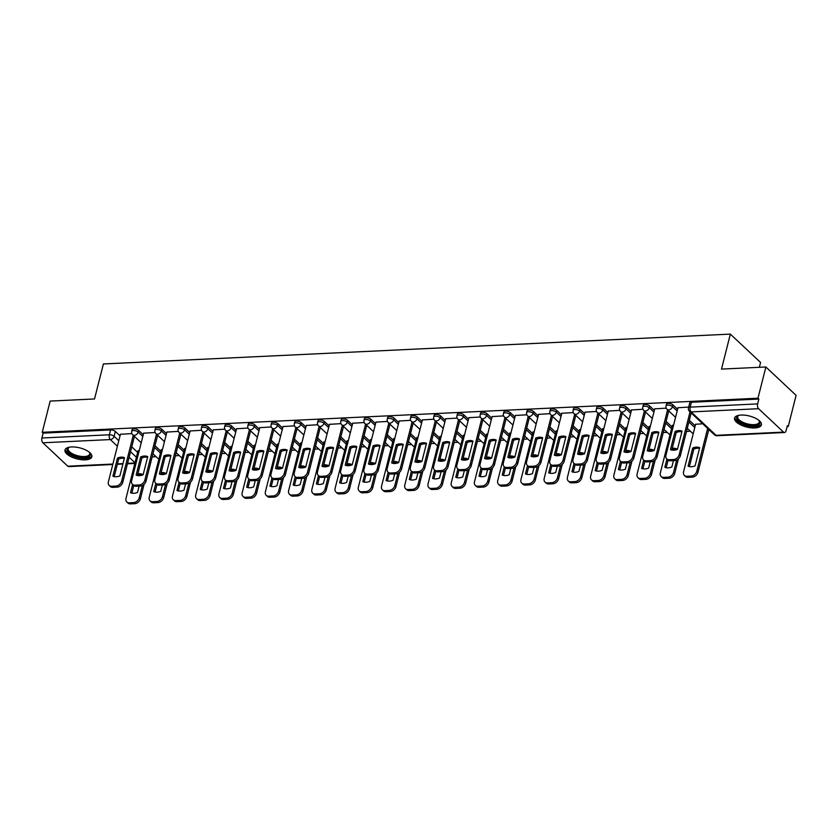 <?xml version="1.0" encoding="UTF-8"?>
<svg xmlns="http://www.w3.org/2000/svg" width="838" height="838" viewBox="0 0 838 838"><rect width="100%" height="100%" fill="white"/><g stroke="black" fill="none" stroke-linecap="round" stroke-linejoin="round"><path stroke-width="1.26" d="M143.256 434.723L138.563 430.323A3.551 1.456 -165.8 0 0 133.829 428.815A3.551 1.456 -165.8 0 0 132.142 429.601L131.713 431.319A3.551 1.456 14.2 0 1 133.389 430.543A3.551 1.456 14.2 0 1 138.134 432.052L142.816 436.451M166.49 433.623L161.797 429.224A3.551 1.456 -165.8 0 0 157.062 427.705A3.551 1.456 -165.8 0 0 155.376 428.49L154.936 430.219A3.551 1.456 14.2 0 1 156.622 429.433A3.551 1.456 14.2 0 1 161.357 430.942L166.05 435.351M189.723 432.513L185.03 428.113A3.551 1.456 -165.8 0 0 180.285 426.605A3.551 1.456 -165.8 0 0 178.609 427.38L178.169 429.108A3.551 1.456 14.2 0 1 179.856 428.323A3.551 1.456 14.2 0 1 184.59 429.842L189.283 434.241M212.946 431.402L208.264 427.003A3.551 1.456 -165.8 0 0 203.519 425.495A3.551 1.456 -165.8 0 0 201.843 426.28L201.403 427.998A3.551 1.456 14.2 0 1 203.089 427.223A3.551 1.456 14.2 0 1 207.824 428.731L212.517 433.131M236.18 430.303L231.498 425.903A3.551 1.456 -165.8 0 0 226.752 424.384A3.551 1.456 -165.8 0 0 225.076 425.17L224.636 426.898A3.551 1.456 14.2 0 1 226.312 426.113A3.551 1.456 14.2 0 1 231.058 427.621L235.75 432.031M259.413 429.192L254.721 424.793A3.551 1.456 -165.8 0 0 249.986 423.284A3.551 1.456 -165.8 0 0 248.31 424.059L247.87 425.788A3.551 1.456 14.2 0 1 249.546 425.002A3.551 1.456 14.2 0 1 254.291 426.521L258.973 430.921M282.647 428.092L277.954 423.682A3.551 1.456 -165.8 0 0 273.219 422.174A3.551 1.456 -165.8 0 0 271.533 422.96L271.103 424.688A3.551 1.456 14.2 0 1 272.779 423.902A3.551 1.456 14.2 0 1 277.525 425.411L282.207 429.81M305.88 426.982L301.188 422.582A3.551 1.456 -165.8 0 0 296.453 421.064A3.551 1.456 -165.8 0 0 294.767 421.849L294.337 423.578A3.551 1.456 14.2 0 1 296.013 422.792A3.551 1.456 14.2 0 1 300.748 424.311L305.441 428.71M329.114 425.872L324.421 421.472A3.551 1.456 -165.8 0 0 319.676 419.964A3.551 1.456 -165.8 0 0 318 420.749L317.56 422.467A3.551 1.456 14.2 0 1 319.247 421.692A3.551 1.456 14.2 0 1 323.981 423.2L328.674 427.6M352.348 424.772L347.655 420.372A3.551 1.456 -165.8 0 0 342.91 418.853A3.551 1.456 -165.8 0 0 341.234 419.639L340.794 421.367A3.551 1.456 14.2 0 1 342.48 420.582A3.551 1.456 14.2 0 1 347.215 422.09L351.908 426.5M375.571 423.661L370.888 419.262A3.551 1.456 -165.8 0 0 366.143 417.753A3.551 1.456 -165.8 0 0 364.467 418.529L364.027 420.257A3.551 1.456 14.2 0 1 365.703 419.471A3.551 1.456 14.2 0 1 370.448 420.99L375.141 425.39M398.804 422.551L394.122 418.152A3.551 1.456 -165.8 0 0 389.377 416.643A3.551 1.456 -165.8 0 0 387.701 417.429L387.261 419.147A3.551 1.456 14.2 0 1 388.937 418.372A3.551 1.456 14.2 0 1 393.682 419.88L398.375 424.279M422.038 421.451L417.345 417.052A3.551 1.456 -165.8 0 0 412.61 415.533A3.551 1.456 -165.8 0 0 410.924 416.318L410.494 418.047A3.551 1.456 14.2 0 1 412.17 417.261A3.551 1.456 14.2 0 1 416.915 418.77L421.598 423.18M445.271 420.341L440.579 415.941A3.551 1.456 -165.8 0 0 435.844 414.433A3.551 1.456 -165.8 0 0 434.157 415.208L433.728 416.936A3.551 1.456 14.2 0 1 435.404 416.151A3.551 1.456 14.2 0 1 440.149 417.67L444.831 422.069M468.505 419.241L463.812 414.831A3.551 1.456 -165.8 0 0 459.077 413.323A3.551 1.456 -165.8 0 0 457.391 414.108L456.951 415.837A3.551 1.456 14.2 0 1 458.637 415.051A3.551 1.456 14.2 0 1 463.372 416.559L468.065 420.959M491.738 418.131L487.046 413.731A3.551 1.456 -165.8 0 0 482.3 412.212A3.551 1.456 -165.8 0 0 480.624 412.998L480.184 414.726A3.551 1.456 14.2 0 1 481.871 413.941A3.551 1.456 14.2 0 1 486.606 415.459L491.298 419.859M514.961 417.02L510.279 412.621A3.551 1.456 -165.8 0 0 505.534 411.112A3.551 1.456 -165.8 0 0 503.858 411.898L503.418 413.616A3.551 1.456 14.2 0 1 505.105 412.841A3.551 1.456 14.2 0 1 509.839 414.349L514.532 418.749M538.195 415.92L533.513 411.521A3.551 1.456 -165.8 0 0 528.768 410.002A3.551 1.456 -165.8 0 0 527.092 410.788L526.652 412.516A3.551 1.456 14.2 0 1 528.328 411.73A3.551 1.456 14.2 0 1 533.073 413.239L537.766 417.638M561.429 414.81L556.746 410.411A3.551 1.456 -165.8 0 0 552.001 408.902A3.551 1.456 -165.8 0 0 550.325 409.677L549.885 411.406A3.551 1.456 14.2 0 1 551.561 410.62A3.551 1.456 14.2 0 1 556.306 412.139L560.989 416.538M584.662 413.7L579.969 409.3A3.551 1.456 -165.8 0 0 575.235 407.792A3.551 1.456 -165.8 0 0 573.548 408.577L573.119 410.295A3.551 1.456 14.2 0 1 574.795 409.52A3.551 1.456 14.2 0 1 579.54 411.029L584.222 415.428M607.896 412.6L603.203 408.2A3.551 1.456 -165.8 0 0 598.468 406.681A3.551 1.456 -165.8 0 0 596.782 407.467L596.352 409.195A3.551 1.456 14.2 0 1 598.028 408.41A3.551 1.456 14.2 0 1 602.773 409.918L607.456 414.328M631.129 411.489L626.436 407.09A3.551 1.456 -165.8 0 0 621.702 405.582A3.551 1.456 -165.8 0 0 620.015 406.357L619.575 408.085A3.551 1.456 14.2 0 1 621.262 407.299A3.551 1.456 14.2 0 1 625.996 408.818L630.689 413.218M654.363 410.39L649.67 405.98A3.551 1.456 -165.8 0 0 644.925 404.471A3.551 1.456 -165.8 0 0 643.249 405.257L642.809 406.985A3.551 1.456 14.2 0 1 644.495 406.2A3.551 1.456 14.2 0 1 649.23 407.708L653.923 412.107M677.586 409.279L672.904 404.88A3.551 1.456 -165.8 0 0 668.158 403.361A3.551 1.456 -165.8 0 0 666.482 404.146L666.042 405.875A3.551 1.456 14.2 0 1 667.729 405.089A3.551 1.456 14.2 0 1 672.464 406.608L677.156 411.008M754.849 427.956A13.848 5.688 -165.8 0 0 761.407 424.908A13.848 5.688 -165.8 0 0 755.258 418.11A13.848 5.688 -165.8 0 0 741.106 415.051A13.848 5.688 -165.8 0 0 734.549 418.11A13.848 5.688 -165.8 0 0 740.698 424.897A13.848 5.688 -165.8 0 0 754.849 427.956M85.298 459.842A13.848 5.688 -165.8 0 0 91.845 456.794A13.848 5.688 -165.8 0 0 85.706 449.996A13.848 5.688 -165.8 0 0 71.544 446.947A13.848 5.688 -165.8 0 0 64.997 449.996A13.848 5.688 -165.8 0 0 71.136 456.794A13.848 5.688 -165.8 0 0 85.298 459.842M152.16 456.878L156.067 456.689M175.393 455.778L179.301 455.589M198.627 454.667L202.524 454.479M221.861 453.557L225.757 453.379M245.094 452.457L248.991 452.269M268.317 451.347L272.224 451.158M291.551 450.236L295.458 450.058M314.784 449.137L318.691 448.948M338.018 448.026L341.925 447.838M361.251 446.926L365.148 446.738M384.485 445.816L388.382 445.627M407.718 444.706L411.615 444.528M430.942 443.606L434.849 443.417M454.175 442.495L458.082 442.307M477.409 441.385L481.316 441.207M500.642 440.285L504.539 440.097M523.876 439.175L527.772 438.986M547.109 438.075L551.006 437.886M570.332 436.965L574.24 436.776M593.566 435.854L597.473 435.676M616.799 434.754L620.707 434.566M640.033 433.644L643.94 433.456M663.267 432.534L667.163 432.356M686.5 431.434L690.397 431.245M708.571 430.376L709.692 430.323M787.091 426.636L788.202 426.584L787.311 425.756L786.086 430.627A3.551 1.927 87.3 0 1 784.494 432.523A3.551 1.927 87.3 0 1 783.53 432.115L758.589 408.703L691.13 411.919L716.071 435.32L783.53 432.115M759.354 367.295L760.579 362.477L730.348 334.111L721.497 369.097L765.88 366.992L757.971 398.218L42.246 432.303L50.154 401.077L94.526 398.961L103.388 363.964L730.348 334.111M765.88 366.992L796.1 395.358L788.202 426.584M112.763 464.514L68.768 466.609A3.551 1.927 -92.7 0 1 67.805 466.2L42.864 442.789A3.551 1.927 -92.7 0 1 41.9 438.002L43.136 433.131L110.595 429.915A3.551 1.456 14.2 0 1 115.33 431.434L120.023 435.833M131.755 446.843L137.642 452.373M43.136 433.131L42.246 432.303M758.851 399.045L691.392 402.261A3.551 1.456 -165.8 0 0 689.716 403.047L688.48 407.907A3.551 1.456 14.2 0 1 690.166 407.121L757.625 403.906L758.851 399.045L757.971 398.218M757.625 403.906A3.551 1.927 87.3 0 0 758.589 408.703M688.689 407.079L677.984 407.739M702.736 423.798L695.603 424.279M666.22 408.148L654.75 408.839M673.563 425.18L672.369 425.379M642.997 409.258L631.517 409.95M650.33 426.291L649.136 426.49M619.764 410.358L608.283 411.06M627.107 427.39L625.913 427.6M596.53 411.468L585.05 412.16M603.873 428.501L602.679 428.7M573.297 412.579L561.816 413.27M580.64 429.611L579.446 429.81M550.063 413.679L538.593 414.37M557.406 430.711L556.212 430.921M526.83 414.789L515.36 415.48M534.173 431.821L532.978 432.02M503.596 415.899L492.126 416.591M510.939 432.932L509.745 433.131M480.373 416.999L468.892 417.691M487.706 434.032L486.511 434.231M457.139 418.11L445.659 418.801M464.482 435.142L463.288 435.341M433.906 419.21L422.425 419.911M441.249 436.242L440.055 436.451M410.672 420.32L399.202 421.011M418.015 437.352L416.821 437.551M387.439 421.43L375.969 422.122M394.782 438.463L393.588 438.662M364.205 422.53L352.735 423.221M371.548 439.562L370.354 439.772M340.982 423.64L329.502 424.332M348.315 440.673L347.121 440.872M317.749 424.751L306.268 425.442M325.092 441.783L323.897 441.982M294.515 425.851L283.035 426.542M301.858 442.883L300.664 443.082M271.282 426.961L259.801 427.652M278.625 443.993L277.43 444.192M248.048 428.061L236.578 428.763M255.391 445.093L254.197 445.303M224.814 429.171L213.344 429.863M232.157 446.204L230.963 446.403M201.581 430.282L190.111 430.973M208.924 447.314L207.73 447.513M178.358 431.381L166.877 432.073M185.69 448.414L184.496 448.623M155.124 432.492L143.644 433.183M162.467 449.524L161.273 449.723M154.978 445.732L160.875 451.273M178.211 444.632L184.109 450.163M201.445 443.522L207.342 449.053M224.678 442.412L230.576 447.953M247.912 441.312L253.809 446.843M271.145 440.201L277.043 445.732M294.368 439.091L300.266 444.632M317.602 437.991L323.499 443.522M340.836 436.881L346.733 442.422M364.069 435.781L369.967 441.312M387.303 434.671L393.2 440.201M410.536 433.56L416.434 439.102M433.77 432.46L439.667 437.991M456.993 431.35L462.89 436.881M480.226 430.24L486.124 435.781M503.46 429.14L509.357 434.671M526.693 428.029L532.591 433.571M549.927 426.919L555.824 432.46M573.161 425.819L579.058 431.35M596.394 424.709L602.281 430.25M619.617 423.609L625.515 429.14M642.851 422.499L648.748 428.029M666.084 421.388L671.982 426.93M689.318 420.288L695.215 425.819M131.891 433.602L120.41 434.294M139.234 450.635L138.04 450.834M675.061 431.476A11.093 8.129 133.2 0 1 682.059 431.141L677.46 449.315A11.093 8.129 133.2 0 1 670.463 449.65L675.061 431.476L676.214 432.544A11.093 8.129 133.2 0 1 681.891 431.811M676.214 432.544L671.783 450.058M691.172 412.945L680.362 455.673A5.321 3.897 133.2 0 1 674.705 460.596L670.39 460.795A5.321 3.897 133.2 0 1 667.928 459.968L666.786 458.899A5.321 3.897 -46.8 0 0 669.237 459.727L673.563 459.517A5.321 3.897 -46.8 0 0 679.22 454.594L680.362 455.673M678.015 407.593L665.959 455.223A5.321 3.897 -46.8 0 0 666.786 458.899M690.03 411.867L679.22 454.594M692.691 448.016L688.092 466.19A11.093 8.129 -46.8 0 0 695.09 465.855L699.688 447.681A11.093 8.129 -46.8 0 0 692.691 448.016L693.833 449.095L689.402 466.598M695.645 424.133L683.588 471.773A5.321 3.897 -46.8 0 0 684.405 475.439A5.321 3.897 -46.8 0 0 686.867 476.267L691.182 476.057A5.321 3.897 -46.8 0 0 696.839 471.134L707.649 428.407M699.52 448.351A11.093 8.129 -46.8 0 0 693.833 449.095M708.801 429.485L697.991 472.213A5.321 3.897 133.2 0 1 692.324 477.136L688.008 477.335A5.321 3.897 133.2 0 1 685.557 476.518L684.405 475.439M651.828 432.576A11.093 8.129 133.2 0 1 658.836 432.251L654.237 450.425A11.093 8.129 133.2 0 1 647.229 450.76L651.828 432.576L652.98 433.655A11.093 8.129 133.2 0 1 658.658 432.911M652.98 433.655L648.549 451.169M668.734 410.913L657.128 456.773A5.321 3.897 133.2 0 1 651.472 461.696L647.156 461.906A5.321 3.897 133.2 0 1 644.705 461.078L643.553 459.999A5.321 3.897 -46.8 0 0 646.004 460.827L650.33 460.628A5.321 3.897 -46.8 0 0 655.986 455.704L657.128 456.773M654.782 408.693L642.736 456.333A5.321 3.897 -46.8 0 0 643.553 459.999M667.593 409.834L655.986 455.704M628.605 433.686A11.093 8.129 133.2 0 1 635.602 433.351L631.004 451.525A11.093 8.129 133.2 0 1 623.996 451.86L628.605 433.686L629.747 434.765A11.093 8.129 133.2 0 1 635.434 434.021M629.747 434.765L625.316 452.269M645.501 412.024L633.895 457.883A5.321 3.897 133.2 0 1 628.238 462.806L623.922 463.005A5.321 3.897 133.2 0 1 621.471 462.188L620.319 461.11A5.321 3.897 -46.8 0 0 622.781 461.937L627.096 461.728A5.321 3.897 -46.8 0 0 632.753 456.804L633.895 457.883M631.559 409.803L619.502 457.443A5.321 3.897 -46.8 0 0 620.319 461.11M644.359 410.945L632.753 456.804M759.972 422.624A11.983 4.923 14.2 0 1 748.418 425.327A11.983 4.923 14.2 0 1 736.612 417.869A11.983 4.923 14.2 0 1 738.467 415.48A11.983 4.923 14.2 0 1 738.886 415.302A11.093 4.557 -165.8 0 0 737.733 416.748A11.093 4.557 -165.8 0 0 737.681 417.261A11.093 4.557 -165.8 0 0 747.988 424.028A11.093 4.557 -165.8 0 0 759.249 422.184A11.093 4.557 -165.8 0 0 759.312 421.671A11.093 4.557 -165.8 0 0 758.893 420.351A11.983 4.923 14.2 0 1 759.207 420.728A11.983 4.923 14.2 0 1 759.972 422.624M734.884 417.366A13.764 5.646 -165.8 0 0 734.884 417.523A13.764 5.646 -165.8 0 0 747.098 425.777A13.764 5.646 -165.8 0 0 761.459 424.091M90.42 454.521A11.983 4.923 14.2 0 1 78.866 457.213A11.983 4.923 14.2 0 1 67.061 449.765A11.983 4.923 14.2 0 1 68.905 447.366A11.983 4.923 14.2 0 1 69.324 447.188A11.093 4.557 -165.8 0 0 68.182 448.634A11.093 4.557 -165.8 0 0 68.119 449.158A11.093 4.557 -165.8 0 0 78.437 455.924A11.093 4.557 -165.8 0 0 89.697 454.081A11.093 4.557 -165.8 0 0 89.75 453.557A11.093 4.557 -165.8 0 0 89.331 452.237A11.983 4.923 14.2 0 1 89.656 452.614A11.983 4.923 14.2 0 1 90.42 454.521M65.333 449.252A13.764 5.646 -165.8 0 0 65.333 449.409A13.764 5.646 -165.8 0 0 77.536 457.663A13.764 5.646 -165.8 0 0 91.908 455.977M666.943 459.046L664.859 467.3A11.093 8.129 -46.8 0 0 671.856 466.965L673.448 460.649M676.203 449.776L676.455 448.791A11.093 8.129 -46.8 0 0 672.223 448.33M672.411 425.233L660.354 472.873A5.321 3.897 -46.8 0 0 661.182 476.55A5.321 3.897 -46.8 0 0 663.633 477.367L667.949 477.168A5.321 3.897 -46.8 0 0 673.605 472.244L676.695 460.072M676.287 449.461A11.093 8.129 -46.8 0 0 671.856 449.734M668.096 460.114L666.168 467.709M678.403 458.889L674.758 473.323A5.321 3.897 133.2 0 1 669.091 478.236L664.775 478.446A5.321 3.897 133.2 0 1 662.324 477.618L661.182 476.55M643.71 460.156L641.625 468.4A11.093 8.129 -46.8 0 0 648.622 468.075L650.225 461.759M652.97 450.886L653.221 449.891A11.093 8.129 -46.8 0 0 648.989 449.43M649.178 426.343L637.121 473.983A5.321 3.897 -46.8 0 0 637.948 477.65A5.321 3.897 -46.8 0 0 640.4 478.477L644.715 478.268A5.321 3.897 -46.8 0 0 650.382 473.355L653.462 461.172M653.053 450.561A11.093 8.129 -46.8 0 0 648.633 450.844M644.862 461.214L642.935 468.809M655.18 459.989L651.524 474.423A5.321 3.897 133.2 0 1 645.868 479.346L641.541 479.556A5.321 3.897 133.2 0 1 639.09 478.728L637.948 477.65M605.371 434.796A11.093 8.129 133.2 0 1 612.369 434.461L607.77 452.635A11.093 8.129 133.2 0 1 600.773 452.97L605.371 434.796L606.513 435.865A11.093 8.129 133.2 0 1 612.201 435.132M606.513 435.865L602.082 453.379M622.278 413.124L610.672 458.994A5.321 3.897 133.2 0 1 605.005 463.906L600.689 464.116A5.321 3.897 133.2 0 1 598.238 463.288L597.085 462.22A5.321 3.897 -46.8 0 0 599.547 463.037L603.863 462.838A5.321 3.897 -46.8 0 0 609.519 457.915L610.672 458.994M608.325 410.903L596.268 458.543A5.321 3.897 -46.8 0 0 597.085 462.22M621.126 412.045L609.519 457.915M582.138 435.896A11.093 8.129 133.2 0 1 589.135 435.561L584.536 453.746A11.093 8.129 133.2 0 1 577.539 454.081L582.138 435.896L583.279 436.975A11.093 8.129 133.2 0 1 588.967 436.231M583.279 436.975L578.849 454.479M599.044 414.234L587.438 460.093A5.321 3.897 133.2 0 1 581.782 465.017L577.455 465.226A5.321 3.897 133.2 0 1 575.004 464.399L573.862 463.32A5.321 3.897 -46.8 0 0 576.314 464.147L580.629 463.938A5.321 3.897 -46.8 0 0 586.286 459.025L587.438 460.093M585.092 412.013L573.035 459.653A5.321 3.897 -46.8 0 0 573.862 463.32M597.892 413.155L586.286 459.025M558.904 437.007A11.093 8.129 133.2 0 1 565.901 436.671L561.303 454.845A11.093 8.129 133.2 0 1 554.306 455.181L558.904 437.007L560.046 438.085A11.093 8.129 133.2 0 1 565.734 437.342M560.046 438.085L555.615 455.589M575.811 415.334L564.204 461.204A5.321 3.897 133.2 0 1 558.548 466.127L554.222 466.326A5.321 3.897 133.2 0 1 551.771 465.509L550.629 464.43A5.321 3.897 -46.8 0 0 553.08 465.258L557.396 465.048A5.321 3.897 -46.8 0 0 563.063 460.125L564.204 461.204M561.858 413.124L549.801 460.764A5.321 3.897 -46.8 0 0 550.629 464.43M574.669 414.265L563.063 460.125M620.476 461.256L618.392 469.51A11.093 8.129 -46.8 0 0 625.389 469.175L626.992 462.869M629.736 451.986L629.987 451.001A11.093 8.129 -46.8 0 0 625.756 450.54M625.944 427.453L613.887 475.094A5.321 3.897 -46.8 0 0 614.715 478.76A5.321 3.897 -46.8 0 0 617.166 479.587L621.482 479.378A5.321 3.897 -46.8 0 0 627.149 474.455L630.228 462.283M629.82 451.672A11.093 8.129 -46.8 0 0 625.399 451.954M621.628 462.325L619.711 469.919M631.946 461.099L628.291 475.534A5.321 3.897 133.2 0 1 622.634 480.457L618.318 480.656A5.321 3.897 133.2 0 1 615.857 479.839L614.715 478.76M597.253 462.367L595.158 470.621A11.093 8.129 -46.8 0 0 602.155 470.286L603.758 463.969M606.513 453.096L606.754 452.111A11.093 8.129 -46.8 0 0 602.522 451.64M602.711 428.553L590.664 476.194A5.321 3.897 -46.8 0 0 591.481 479.87A5.321 3.897 -46.8 0 0 593.933 480.687L598.259 480.488A5.321 3.897 -46.8 0 0 603.915 475.565L606.995 463.383M606.586 452.771A11.093 8.129 -46.8 0 0 602.166 453.054M598.395 463.435L596.478 471.029M608.713 462.209L605.057 476.644A5.321 3.897 133.2 0 1 599.4 481.557L595.085 481.766A5.321 3.897 133.2 0 1 592.623 480.939L591.481 479.87M574.02 463.477L571.925 471.721A11.093 8.129 -46.8 0 0 578.932 471.396L580.525 465.08M583.279 454.206L583.531 453.211A11.093 8.129 -46.8 0 0 579.288 452.75M579.477 429.664L567.431 477.304A5.321 3.897 -46.8 0 0 568.248 480.97A5.321 3.897 -46.8 0 0 570.699 481.798L575.025 481.588A5.321 3.897 -46.8 0 0 580.682 476.665L583.761 464.493M583.353 453.882A11.093 8.129 -46.8 0 0 578.932 454.165M575.161 464.535L573.244 472.129M585.479 463.309L581.823 477.744A5.321 3.897 133.2 0 1 576.167 482.667L571.851 482.877A5.321 3.897 133.2 0 1 569.4 482.049L568.248 480.97M535.671 438.117A11.093 8.129 133.2 0 1 542.668 437.782L538.069 455.956A11.093 8.129 133.2 0 1 531.072 456.291L535.671 438.117L536.823 439.185A11.093 8.129 133.2 0 1 542.5 438.442M536.823 439.185L532.392 456.7M552.577 416.444L540.971 462.314A5.321 3.897 133.2 0 1 535.314 467.227L530.999 467.436A5.321 3.897 133.2 0 1 528.537 466.609L527.395 465.54A5.321 3.897 -46.8 0 0 529.846 466.357L534.162 466.158A5.321 3.897 -46.8 0 0 539.829 461.235L540.971 462.314M538.625 414.223L526.568 461.864A5.321 3.897 -46.8 0 0 527.395 465.54M551.435 415.365L539.829 461.235M550.786 464.577L548.691 472.831A11.093 8.129 -46.8 0 0 555.699 472.496L557.291 466.179M560.046 455.306L560.297 454.322A11.093 8.129 -46.8 0 0 556.055 453.861M556.254 430.774L544.197 478.404A5.321 3.897 -46.8 0 0 545.014 482.08A5.321 3.897 -46.8 0 0 547.476 482.908L551.792 482.698A5.321 3.897 -46.8 0 0 557.448 477.775L560.528 465.603M560.13 454.992A11.093 8.129 -46.8 0 0 555.699 455.275M551.928 465.645L550.011 473.24M562.246 464.42L558.59 478.854A5.321 3.897 133.2 0 1 552.933 483.777L548.618 483.976A5.321 3.897 133.2 0 1 546.167 483.149L545.014 482.08M512.437 439.217A11.093 8.129 133.2 0 1 519.445 438.882L514.836 457.066A11.093 8.129 133.2 0 1 507.838 457.391L512.437 439.217L513.589 440.296A11.093 8.129 133.2 0 1 519.267 439.552M513.589 440.296L509.158 457.799M529.344 417.554L517.737 463.414A5.321 3.897 133.2 0 1 512.081 468.337L507.765 468.547A5.321 3.897 133.2 0 1 505.304 467.719L504.162 466.64A5.321 3.897 -46.8 0 0 506.613 467.468L510.939 467.258A5.321 3.897 -46.8 0 0 516.596 462.346L517.737 463.414M515.391 415.334L503.345 462.974A5.321 3.897 -46.8 0 0 504.162 466.64M528.202 416.476L516.596 462.346M527.552 465.687L525.468 473.941A11.093 8.129 -46.8 0 0 532.465 473.606L534.057 467.29M536.812 456.417L537.064 455.432A11.093 8.129 -46.8 0 0 532.821 454.961M533.02 431.874L520.964 479.514A5.321 3.897 -46.8 0 0 521.781 483.18A5.321 3.897 -46.8 0 0 524.242 484.008L528.558 483.809A5.321 3.897 -46.8 0 0 534.215 478.886L537.294 466.703M536.896 456.092A11.093 8.129 -46.8 0 0 532.465 456.375M528.705 466.756L526.777 474.339M539.012 465.53L535.367 479.954A5.321 3.897 133.2 0 1 529.7 484.877L525.384 485.087A5.321 3.897 133.2 0 1 522.933 484.259L521.781 483.18M489.203 440.327A11.093 8.129 133.2 0 1 496.211 439.992L491.613 458.166A11.093 8.129 133.2 0 1 484.605 458.501L489.203 440.327L490.356 441.396A11.093 8.129 133.2 0 1 496.044 440.662M490.356 441.396L485.925 458.91M506.11 418.654L494.504 464.524A5.321 3.897 133.2 0 1 488.847 469.448L484.532 469.647A5.321 3.897 133.2 0 1 482.08 468.83L480.928 467.751A5.321 3.897 -46.8 0 0 483.379 468.578L487.706 468.369A5.321 3.897 -46.8 0 0 493.362 463.445L494.504 464.524M492.157 416.444L480.111 464.074A5.321 3.897 -46.8 0 0 480.928 467.751M504.968 417.586L493.362 463.445M504.319 466.787L502.234 475.041A11.093 8.129 -46.8 0 0 509.232 474.706L510.834 468.4M513.579 457.517L513.83 456.532A11.093 8.129 -46.8 0 0 509.598 456.071M509.787 432.984L497.73 480.624A5.321 3.897 -46.8 0 0 498.558 484.291A5.321 3.897 -46.8 0 0 501.009 485.118L505.324 484.909A5.321 3.897 -46.8 0 0 510.981 479.985L514.071 467.814M513.663 457.202A11.093 8.129 -46.8 0 0 509.232 457.485M505.471 467.855L503.544 475.45M515.779 466.63L512.133 481.064A5.321 3.897 133.2 0 1 506.477 485.988L502.151 486.187A5.321 3.897 133.2 0 1 499.699 485.37L498.558 484.291M465.98 441.427A11.093 8.129 133.2 0 1 472.978 441.102L468.379 459.276A11.093 8.129 133.2 0 1 461.382 459.612L465.98 441.427L467.122 442.506A11.093 8.129 133.2 0 1 472.81 441.762M467.122 442.506L462.691 460.02M482.877 419.765L471.281 465.624A5.321 3.897 133.2 0 1 465.614 470.547L461.298 470.757A5.321 3.897 133.2 0 1 458.847 469.929L457.695 468.851A5.321 3.897 -46.8 0 0 460.156 469.678L464.472 469.479A5.321 3.897 -46.8 0 0 470.128 464.556L471.281 465.624M468.934 417.544L456.878 465.184A5.321 3.897 -46.8 0 0 457.695 468.851M481.735 418.686L470.128 464.556M481.085 467.897L479.001 476.152A11.093 8.129 -46.8 0 0 485.998 475.816L487.601 469.5M490.345 458.627L490.597 457.642A11.093 8.129 -46.8 0 0 486.365 457.181M486.553 434.084L474.497 481.724A5.321 3.897 -46.8 0 0 475.324 485.401A5.321 3.897 -46.8 0 0 477.775 486.218L482.091 486.019A5.321 3.897 -46.8 0 0 487.758 481.096L490.838 468.924M490.429 458.313A11.093 8.129 -46.8 0 0 486.009 458.585M482.238 468.966L480.31 476.56M492.555 467.74L488.9 482.175A5.321 3.897 133.2 0 1 483.243 487.088L478.917 487.297A5.321 3.897 133.2 0 1 476.466 486.469L475.324 485.401M442.747 442.537A11.093 8.129 133.2 0 1 449.744 442.202L445.146 460.387A11.093 8.129 133.2 0 1 438.148 460.711L442.747 442.537L443.889 443.616A11.093 8.129 133.2 0 1 449.577 442.873M443.889 443.616L439.458 461.12M459.653 420.875L448.047 466.735A5.321 3.897 133.2 0 1 442.38 471.658L438.065 471.857A5.321 3.897 133.2 0 1 435.613 471.04L434.472 469.961A5.321 3.897 -46.8 0 0 436.923 470.788L441.238 470.579A5.321 3.897 -46.8 0 0 446.895 465.656L448.047 466.735M445.701 418.654L433.644 466.295A5.321 3.897 -46.8 0 0 434.472 469.961M458.501 419.796L446.895 465.656M419.513 443.648A11.093 8.129 133.2 0 1 426.511 443.312L421.912 461.487A11.093 8.129 133.2 0 1 414.915 461.822L419.513 443.648L420.655 444.716A11.093 8.129 133.2 0 1 426.343 443.983M420.655 444.716L416.224 462.23M436.42 421.975L424.814 467.845A5.321 3.897 133.2 0 1 419.157 472.758L414.831 472.967A5.321 3.897 133.2 0 1 412.38 472.14L411.238 471.071A5.321 3.897 -46.8 0 0 413.689 471.888L418.005 471.689A5.321 3.897 -46.8 0 0 423.661 466.766L424.814 467.845M422.467 419.754L410.411 467.395A5.321 3.897 -46.8 0 0 411.238 471.071M435.268 420.906L423.661 466.766M396.28 444.748A11.093 8.129 133.2 0 1 403.277 444.412L398.679 462.597A11.093 8.129 133.2 0 1 391.681 462.932L396.28 444.748L397.422 445.826A11.093 8.129 133.2 0 1 403.109 445.083M397.422 445.826L392.991 463.33M413.186 423.085L401.58 468.945A5.321 3.897 133.2 0 1 395.924 473.868L391.597 474.078A5.321 3.897 133.2 0 1 389.146 473.25L388.004 472.171A5.321 3.897 -46.8 0 0 390.456 472.999L394.771 472.789A5.321 3.897 -46.8 0 0 400.438 467.876L401.58 468.945M399.234 420.865L387.177 468.505A5.321 3.897 -46.8 0 0 388.004 472.171M412.045 422.006L400.438 467.876M373.046 445.858A11.093 8.129 133.2 0 1 380.043 445.523L375.445 463.697A11.093 8.129 133.2 0 1 368.448 464.032L373.046 445.858L374.198 446.937A11.093 8.129 133.2 0 1 379.876 446.193M374.198 446.937L369.768 464.441M389.953 424.185L378.347 470.055A5.321 3.897 133.2 0 1 372.69 474.978L368.374 475.177A5.321 3.897 133.2 0 1 365.913 474.36L364.771 473.281A5.321 3.897 -46.8 0 0 367.222 474.109L371.548 473.899A5.321 3.897 -46.8 0 0 377.205 468.976L378.347 470.055M376 421.975L363.943 469.615A5.321 3.897 -46.8 0 0 364.771 473.281M388.811 423.117L377.205 468.976M349.813 446.968A11.093 8.129 133.2 0 1 356.82 446.633L352.211 464.807A11.093 8.129 133.2 0 1 345.214 465.142L349.813 446.968L350.965 448.037A11.093 8.129 133.2 0 1 356.642 447.303M350.965 448.037L346.534 465.551M366.719 425.295L355.113 471.166A5.321 3.897 133.2 0 1 349.456 476.078L345.141 476.288A5.321 3.897 133.2 0 1 342.679 475.46L341.537 474.392A5.321 3.897 -46.8 0 0 343.989 475.209L348.315 475.01A5.321 3.897 -46.8 0 0 353.971 470.087L355.113 471.166M352.767 423.075L340.72 470.715A5.321 3.897 -46.8 0 0 341.537 474.392M365.578 424.217L353.971 470.087M326.59 448.068A11.093 8.129 133.2 0 1 333.587 447.733L328.988 465.918A11.093 8.129 133.2 0 1 321.981 466.242L326.59 448.068L327.731 449.147A11.093 8.129 133.2 0 1 333.419 448.403M327.731 449.147L323.3 466.651M343.486 426.406L331.879 472.265A5.321 3.897 133.2 0 1 326.223 477.189L321.907 477.398A5.321 3.897 133.2 0 1 319.456 476.571L318.304 475.492A5.321 3.897 -46.8 0 0 320.765 476.319L325.081 476.11A5.321 3.897 -46.8 0 0 330.738 471.197L331.879 472.265M329.544 424.185L317.487 471.825A5.321 3.897 -46.8 0 0 318.304 475.492M342.344 425.327L330.738 471.197M457.852 469.008L455.767 477.262A11.093 8.129 -46.8 0 0 462.765 476.927L464.367 470.61M467.122 459.737L467.363 458.742A11.093 8.129 -46.8 0 0 463.131 458.281M463.32 435.194L451.263 482.835A5.321 3.897 -46.8 0 0 452.091 486.501A5.321 3.897 -46.8 0 0 454.542 487.328L458.857 487.119A5.321 3.897 -46.8 0 0 464.524 482.206L467.604 470.024M467.195 459.413A11.093 8.129 -46.8 0 0 462.775 459.695M459.004 470.066L457.087 477.66M469.322 468.84L465.666 483.275A5.321 3.897 133.2 0 1 460.01 488.198L455.694 488.407A5.321 3.897 133.2 0 1 453.232 487.58L452.091 486.501M434.629 470.108L432.534 478.362A11.093 8.129 -46.8 0 0 439.531 478.027L441.134 471.721M443.889 460.837L444.14 459.853A11.093 8.129 -46.8 0 0 439.898 459.392M440.086 436.305L428.04 483.945A5.321 3.897 -46.8 0 0 428.857 487.611A5.321 3.897 -46.8 0 0 431.308 488.439L435.634 488.229A5.321 3.897 -46.8 0 0 441.291 483.306L444.37 471.134M443.962 460.523A11.093 8.129 -46.8 0 0 439.541 460.806M435.77 471.176L433.854 478.77M446.088 469.95L442.433 484.385A5.321 3.897 133.2 0 1 436.776 489.308L432.46 489.507A5.321 3.897 133.2 0 1 429.999 488.69L428.857 487.611M411.395 471.218L409.3 479.472A11.093 8.129 -46.8 0 0 416.308 479.137L417.9 472.821M420.655 461.948L420.906 460.963A11.093 8.129 -46.8 0 0 416.664 460.491M416.853 437.405L404.806 485.045A5.321 3.897 -46.8 0 0 405.623 488.722A5.321 3.897 -46.8 0 0 408.075 489.539L412.401 489.34A5.321 3.897 -46.8 0 0 418.057 484.416L421.137 472.234M420.739 461.623A11.093 8.129 -46.8 0 0 416.308 461.906M412.537 472.286L410.62 479.881M422.855 471.061L419.199 485.495A5.321 3.897 133.2 0 1 413.543 490.408L409.227 490.618A5.321 3.897 133.2 0 1 406.776 489.79L405.623 488.722M388.162 472.328L386.077 480.572A11.093 8.129 -46.8 0 0 393.074 480.247L394.667 473.931M397.422 463.058L397.673 462.063A11.093 8.129 -46.8 0 0 393.431 461.602M393.63 438.515L381.573 486.155A5.321 3.897 -46.8 0 0 382.39 489.821A5.321 3.897 -46.8 0 0 384.851 490.649L389.167 490.44A5.321 3.897 -46.8 0 0 394.824 485.527L397.903 473.344M397.505 462.733A11.093 8.129 -46.8 0 0 393.074 463.016M389.303 473.386L387.386 480.981M399.621 472.161L395.976 486.595A5.321 3.897 133.2 0 1 390.309 491.518L385.993 491.728A5.321 3.897 133.2 0 1 383.542 490.9L382.39 489.821M364.928 473.428L362.844 481.682A11.093 8.129 -46.8 0 0 369.841 481.347L371.433 475.031M374.188 464.158L374.439 463.173A11.093 8.129 -46.8 0 0 370.197 462.712M370.396 439.625L358.339 487.255A5.321 3.897 -46.8 0 0 359.167 490.932A5.321 3.897 -46.8 0 0 361.618 491.759L365.934 491.55A5.321 3.897 -46.8 0 0 371.59 486.627L374.67 474.455M374.272 463.843A11.093 8.129 -46.8 0 0 369.841 464.126M366.08 474.497L364.153 482.091M376.388 473.271L372.742 487.706A5.321 3.897 133.2 0 1 367.075 492.629L362.76 492.828A5.321 3.897 133.2 0 1 360.309 492L359.167 490.932M341.695 474.538L339.61 482.793A11.093 8.129 -46.8 0 0 346.607 482.458L348.21 476.141M350.954 465.268L351.206 464.283A11.093 8.129 -46.8 0 0 346.974 463.812M347.162 440.725L335.106 488.365A5.321 3.897 -46.8 0 0 335.933 492.032A5.321 3.897 -46.8 0 0 338.384 492.859L342.7 492.66A5.321 3.897 -46.8 0 0 348.357 487.737L351.447 475.555M351.038 464.943A11.093 8.129 -46.8 0 0 346.607 465.226M342.847 475.607L340.919 483.201M353.154 474.381L349.509 488.805A5.321 3.897 133.2 0 1 343.852 493.729L339.526 493.938A5.321 3.897 133.2 0 1 337.075 493.111L335.933 492.032M303.356 449.178A11.093 8.129 133.2 0 1 310.353 448.843L305.755 467.017A11.093 8.129 133.2 0 1 298.757 467.353L303.356 449.178L304.498 450.247A11.093 8.129 133.2 0 1 310.186 449.514M304.498 450.247L300.067 467.761M320.263 427.506L308.656 473.376A5.321 3.897 133.2 0 1 302.989 478.299L298.674 478.498A5.321 3.897 133.2 0 1 296.223 477.681L295.07 476.602A5.321 3.897 -46.8 0 0 297.532 477.43L301.848 477.22A5.321 3.897 -46.8 0 0 307.504 472.297L308.656 473.376M306.31 425.295L294.253 472.925A5.321 3.897 -46.8 0 0 295.07 476.602M319.11 426.437L307.504 472.297M318.461 475.638L316.376 483.893A11.093 8.129 -46.8 0 0 323.374 483.557L324.976 477.251M327.721 466.368L327.972 465.383A11.093 8.129 -46.8 0 0 323.74 464.922M323.929 441.836L311.872 489.476A5.321 3.897 -46.8 0 0 312.7 493.142A5.321 3.897 -46.8 0 0 315.151 493.97L319.467 493.76A5.321 3.897 -46.8 0 0 325.134 488.837L328.213 476.665M327.805 466.054A11.093 8.129 -46.8 0 0 323.384 466.337M319.613 476.707L317.686 484.301M329.931 475.481L326.275 489.916A5.321 3.897 133.2 0 1 320.619 494.839L316.293 495.038A5.321 3.897 133.2 0 1 313.841 494.221L312.7 493.142M280.122 450.278A11.093 8.129 133.2 0 1 287.12 449.954L282.521 468.128A11.093 8.129 133.2 0 1 275.524 468.463L280.122 450.278L281.264 451.357A11.093 8.129 133.2 0 1 286.952 450.614M281.264 451.357L276.833 468.871M297.029 428.616L285.423 474.476A5.321 3.897 133.2 0 1 279.756 479.399L275.44 479.608A5.321 3.897 133.2 0 1 272.989 478.781L271.847 477.712A5.321 3.897 -46.8 0 0 274.298 478.529L278.614 478.33A5.321 3.897 -46.8 0 0 284.271 473.407L285.423 474.476M283.076 426.395L271.02 474.036A5.321 3.897 -46.8 0 0 271.847 477.712M295.877 427.537L284.271 473.407M295.227 476.749L293.143 485.003A11.093 8.129 -46.8 0 0 300.14 484.668L301.743 478.351M304.498 467.478L304.739 466.494A11.093 8.129 -46.8 0 0 300.507 466.033M300.695 442.935L288.639 490.576A5.321 3.897 -46.8 0 0 289.466 494.252A5.321 3.897 -46.8 0 0 291.917 495.069L296.243 494.87A5.321 3.897 -46.8 0 0 301.9 489.947L304.98 477.775M304.571 467.164A11.093 8.129 -46.8 0 0 300.151 467.436M296.38 477.817L294.463 485.412M306.698 476.592L303.042 491.026A5.321 3.897 133.2 0 1 297.385 495.939L293.07 496.148A5.321 3.897 133.2 0 1 290.608 495.321L289.466 494.252M256.889 451.389A11.093 8.129 133.2 0 1 263.886 451.054L259.288 469.238A11.093 8.129 133.2 0 1 252.29 469.563L256.889 451.389L258.031 452.468A11.093 8.129 133.2 0 1 263.719 451.724M258.031 452.468L253.6 469.971M273.796 429.726L262.189 475.586A5.321 3.897 133.2 0 1 256.533 480.509L252.207 480.719A5.321 3.897 133.2 0 1 249.755 479.891L248.614 478.812A5.321 3.897 -46.8 0 0 251.065 479.64L255.381 479.43A5.321 3.897 -46.8 0 0 261.047 474.507L262.189 475.586M259.843 427.506L247.786 475.146A5.321 3.897 -46.8 0 0 248.614 478.812M272.643 428.647L261.047 474.507M272.004 477.859L269.909 486.113A11.093 8.129 -46.8 0 0 276.907 485.778L278.509 479.462M281.264 468.589L281.516 467.594A11.093 8.129 -46.8 0 0 277.273 467.133M277.462 444.046L265.416 491.686A5.321 3.897 -46.8 0 0 266.233 495.352A5.321 3.897 -46.8 0 0 268.684 496.18L273.01 495.97A5.321 3.897 -46.8 0 0 278.666 491.058L281.746 478.875M281.338 468.264A11.093 8.129 -46.8 0 0 276.917 468.547M273.146 478.917L271.229 486.511M283.464 477.702L279.808 492.126A5.321 3.897 133.2 0 1 274.152 497.049L269.836 497.259A5.321 3.897 133.2 0 1 267.374 496.431L266.233 495.352M233.655 452.499A11.093 8.129 133.2 0 1 240.653 452.164L236.054 470.338A11.093 8.129 133.2 0 1 229.057 470.673L233.655 452.499L234.797 453.568A11.093 8.129 133.2 0 1 240.485 452.834M234.797 453.568L230.377 471.082M250.562 430.826L238.956 476.696A5.321 3.897 133.2 0 1 233.299 481.62L228.973 481.819A5.321 3.897 133.2 0 1 226.522 480.991L225.38 479.923A5.321 3.897 -46.8 0 0 227.831 480.74L232.147 480.541A5.321 3.897 -46.8 0 0 237.814 475.617L238.956 476.696M236.609 428.606L224.553 476.246A5.321 3.897 -46.8 0 0 225.38 479.923M249.42 429.758L237.814 475.617M248.771 478.959L246.676 487.213A11.093 8.129 -46.8 0 0 253.684 486.878L255.276 480.572M258.031 469.689L258.282 468.704A11.093 8.129 -46.8 0 0 254.04 468.243M254.239 445.156L242.182 492.796A5.321 3.897 -46.8 0 0 242.999 496.463A5.321 3.897 -46.8 0 0 245.461 497.29L249.776 497.081A5.321 3.897 -46.8 0 0 255.433 492.157L258.513 479.985M258.114 469.374A11.093 8.129 -46.8 0 0 253.684 469.657M249.913 480.027L247.996 487.622M260.23 478.802L256.575 493.236A5.321 3.897 133.2 0 1 250.918 498.16L246.602 498.359A5.321 3.897 133.2 0 1 244.151 497.542L242.999 496.463M210.422 453.599A11.093 8.129 133.2 0 1 217.419 453.264L212.821 471.448A11.093 8.129 133.2 0 1 205.823 471.784L210.422 453.599L211.574 454.678A11.093 8.129 133.2 0 1 217.252 453.934M211.574 454.678L207.143 472.182M227.328 431.937L215.722 477.796A5.321 3.897 133.2 0 1 210.066 482.719L205.75 482.929A5.321 3.897 133.2 0 1 203.288 482.101L202.147 481.022A5.321 3.897 -46.8 0 0 204.598 481.85L208.924 481.641A5.321 3.897 -46.8 0 0 214.58 476.728L215.722 477.796M213.376 429.716L201.319 477.356A5.321 3.897 -46.8 0 0 202.147 481.022M226.187 430.858L214.58 476.728M225.537 480.069L223.453 488.324A11.093 8.129 -46.8 0 0 230.45 487.988L232.042 481.672M234.797 470.799L235.049 469.814A11.093 8.129 -46.8 0 0 230.806 469.343M231.005 446.256L218.948 493.896A5.321 3.897 -46.8 0 0 219.766 497.573A5.321 3.897 -46.8 0 0 222.227 498.39L226.543 498.191A5.321 3.897 -46.8 0 0 232.199 493.268L235.279 481.085M234.881 470.474A11.093 8.129 -46.8 0 0 230.45 470.757M226.689 481.138L224.762 488.732M236.997 479.912L233.352 494.347A5.321 3.897 133.2 0 1 227.685 499.259L223.369 499.469A5.321 3.897 133.2 0 1 220.918 498.641L219.766 497.573M187.188 454.709A11.093 8.129 133.2 0 1 194.196 454.374L189.598 472.548A11.093 8.129 133.2 0 1 182.59 472.883L187.188 454.709L188.341 455.788A11.093 8.129 133.2 0 1 194.018 455.044M188.341 455.788L183.91 473.292M204.095 433.036L192.489 478.907A5.321 3.897 133.2 0 1 186.832 483.83L182.516 484.029A5.321 3.897 133.2 0 1 180.065 483.212L178.913 482.133A5.321 3.897 -46.8 0 0 181.364 482.96L185.69 482.751A5.321 3.897 -46.8 0 0 191.347 477.828L192.489 478.907M190.142 430.826L178.096 478.467A5.321 3.897 -46.8 0 0 178.913 482.133M202.953 431.968L191.347 477.828M202.304 481.18L200.219 489.423A11.093 8.129 -46.8 0 0 207.216 489.099L208.809 482.782M211.564 471.909L211.815 470.914A11.093 8.129 -46.8 0 0 207.583 470.453M207.772 447.366L195.715 495.007A5.321 3.897 -46.8 0 0 196.542 498.673A5.321 3.897 -46.8 0 0 198.994 499.5L203.309 499.291A5.321 3.897 -46.8 0 0 208.966 494.378L212.056 482.196M211.647 471.585A11.093 8.129 -46.8 0 0 207.216 471.867M203.456 482.238L201.529 489.832M213.763 481.012L210.118 495.447A5.321 3.897 133.2 0 1 204.451 500.37L200.135 500.579A5.321 3.897 133.2 0 1 197.684 499.752L196.542 498.673M163.965 455.82A11.093 8.129 133.2 0 1 170.962 455.484L166.364 473.659A11.093 8.129 133.2 0 1 159.356 473.994L163.965 455.82L165.107 456.888A11.093 8.129 133.2 0 1 170.795 456.155M165.107 456.888L160.676 474.402M180.861 434.147L169.255 480.017A5.321 3.897 133.2 0 1 163.599 484.93L159.283 485.139A5.321 3.897 133.2 0 1 156.832 484.312L155.679 483.243A5.321 3.897 -46.8 0 0 158.141 484.06L162.457 483.861A5.321 3.897 -46.8 0 0 168.113 478.938L169.255 480.017M166.919 431.926L154.862 479.566A5.321 3.897 -46.8 0 0 155.679 483.243M179.72 433.068L168.113 478.938M179.07 482.279L176.986 490.534A11.093 8.129 -46.8 0 0 183.983 490.199L185.586 483.882M188.33 473.009L188.581 472.024A11.093 8.129 -46.8 0 0 184.35 471.564M184.538 448.477L172.481 496.106A5.321 3.897 -46.8 0 0 173.309 499.783A5.321 3.897 -46.8 0 0 175.76 500.611L180.076 500.401A5.321 3.897 -46.8 0 0 185.743 495.478L188.822 483.306M188.414 472.695A11.093 8.129 -46.8 0 0 183.993 472.978M180.222 483.348L178.295 490.942M190.54 482.122L186.884 496.557A5.321 3.897 133.2 0 1 181.228 501.48L176.902 501.679A5.321 3.897 133.2 0 1 174.451 500.852L173.309 499.783M140.732 456.92A11.093 8.129 133.2 0 1 147.729 456.584L143.13 474.769A11.093 8.129 133.2 0 1 136.133 475.094L140.732 456.92L141.873 457.998A11.093 8.129 133.2 0 1 147.561 457.255M141.873 457.998L137.442 475.502M157.638 435.257L146.032 481.117A5.321 3.897 133.2 0 1 140.365 486.04L136.049 486.25A5.321 3.897 133.2 0 1 133.598 485.422L132.446 484.343A5.321 3.897 -46.8 0 0 134.908 485.171L139.223 484.961A5.321 3.897 -46.8 0 0 144.88 480.048L146.032 481.117M143.686 433.036L131.629 480.677A5.321 3.897 -46.8 0 0 132.446 484.343M156.486 434.178L144.88 480.048M155.837 483.39L153.752 491.644A11.093 8.129 -46.8 0 0 160.749 491.309L162.352 484.993M165.096 474.119L165.348 473.135A11.093 8.129 -46.8 0 0 161.116 472.663M161.305 449.577L149.248 497.217A5.321 3.897 -46.8 0 0 150.075 500.883A5.321 3.897 -46.8 0 0 152.526 501.711L156.842 501.512A5.321 3.897 -46.8 0 0 162.509 496.588L165.589 484.406M165.18 473.795A11.093 8.129 -46.8 0 0 160.76 474.078M156.989 484.458L155.072 492.053M167.307 483.233L163.651 497.657A5.321 3.897 133.2 0 1 157.994 502.58L153.668 502.79A5.321 3.897 133.2 0 1 151.217 501.962L150.075 500.883M117.498 458.03A11.093 8.129 133.2 0 1 124.495 457.695L119.897 475.869A11.093 8.129 133.2 0 1 112.9 476.204L117.498 458.03L118.64 459.098A11.093 8.129 133.2 0 1 124.328 458.365M118.64 459.098L114.209 476.613M134.405 436.357L122.798 482.227A5.321 3.897 133.2 0 1 117.142 487.15L112.816 487.349A5.321 3.897 133.2 0 1 110.365 486.532L109.223 485.453A5.321 3.897 -46.8 0 0 111.674 486.281L115.99 486.071A5.321 3.897 -46.8 0 0 121.646 481.148L122.798 482.227M120.452 434.147L108.395 481.777A5.321 3.897 -46.8 0 0 109.223 485.453M133.252 435.289L121.646 481.148M132.614 484.49L130.519 492.744A11.093 8.129 -46.8 0 0 137.516 492.409L139.118 486.103M141.873 475.219L142.114 474.235A11.093 8.129 -46.8 0 0 137.882 473.774M138.071 450.687L126.025 498.327A5.321 3.897 -46.8 0 0 126.842 501.993A5.321 3.897 -46.8 0 0 129.293 502.821L133.619 502.611A5.321 3.897 -46.8 0 0 139.276 497.688L142.355 485.516M141.947 474.905A11.093 8.129 -46.8 0 0 137.526 475.188M133.755 485.558L131.838 493.153M144.073 484.333L140.417 498.767A5.321 3.897 133.2 0 1 134.761 503.69L130.445 503.889A5.321 3.897 133.2 0 1 127.984 503.072L126.842 501.993M138.563 430.323L138.134 432.052A3.551 2.598 133.2 0 1 134.352 435.331A3.551 2.598 -46.8 0 1 132.718 434.786L141.224 442.757M161.797 429.224L161.357 430.942A3.551 2.598 133.2 0 1 157.586 434.231A3.551 2.598 -46.8 0 1 155.952 433.675L164.458 441.657M185.03 428.113L184.59 429.842A3.551 2.598 133.2 0 1 180.819 433.12A3.551 2.598 -46.8 0 1 179.185 432.565L187.681 440.547M208.264 427.003L207.824 428.731A3.551 2.598 133.2 0 1 204.053 432.01A3.551 2.598 -46.8 0 1 202.419 431.465L210.914 439.447M231.498 425.903L231.058 427.621A3.551 2.598 133.2 0 1 227.287 430.91A3.551 2.598 -46.8 0 1 225.652 430.355L234.148 438.337M254.721 424.793L254.291 426.521A3.551 2.598 133.2 0 1 250.52 429.8A3.551 2.598 -46.8 0 1 248.876 429.255L257.381 437.227M277.954 423.682L277.525 425.411A3.551 2.598 133.2 0 1 273.743 428.689A3.551 2.598 -46.8 0 1 272.109 428.145L280.615 436.127M301.188 422.582L300.748 424.311A3.551 2.598 133.2 0 1 296.977 427.59A3.551 2.598 -46.8 0 1 295.343 427.034L303.848 435.016M324.421 421.472L323.981 423.2A3.551 2.598 133.2 0 1 320.21 426.479A3.551 2.598 -46.8 0 1 318.576 425.934L327.082 433.906M347.655 420.372L347.215 422.09A3.551 2.598 133.2 0 1 343.444 425.379A3.551 2.598 -46.8 0 1 341.81 424.824L350.305 432.806M370.888 419.262L370.448 420.99A3.551 2.598 133.2 0 1 366.677 424.269A3.551 2.598 -46.8 0 1 365.043 423.714L373.539 431.696M394.122 418.152L393.682 419.88A3.551 2.598 133.2 0 1 389.911 423.159A3.551 2.598 -46.8 0 1 388.277 422.614L396.772 430.596M417.345 417.052L416.915 418.77A3.551 2.598 133.2 0 1 413.144 422.059A3.551 2.598 -46.8 0 1 411.5 421.504L420.006 429.485M440.579 415.941L440.149 417.67A3.551 2.598 133.2 0 1 436.368 420.948A3.551 2.598 -46.8 0 1 434.733 420.404L443.239 428.375M463.812 414.831L463.372 416.559A3.551 2.598 133.2 0 1 459.601 419.838A3.551 2.598 -46.8 0 1 457.967 419.293L466.473 427.275M487.046 413.731L486.606 415.459A3.551 2.598 133.2 0 1 482.835 418.738A3.551 2.598 -46.8 0 1 481.201 418.183L489.706 426.165M510.279 412.621L509.839 414.349A3.551 2.598 133.2 0 1 506.068 417.628A3.551 2.598 -46.8 0 1 504.434 417.083L512.929 425.055M533.513 411.521L533.073 413.239A3.551 2.598 133.2 0 1 529.302 416.517A3.551 2.598 -46.8 0 1 527.668 415.973L536.163 423.955M556.746 410.411L556.306 412.139A3.551 2.598 133.2 0 1 552.535 415.418A3.551 2.598 -46.8 0 1 550.901 414.862L559.396 422.844M579.969 409.3L579.54 411.029A3.551 2.598 133.2 0 1 575.769 414.307A3.551 2.598 -46.8 0 1 574.124 413.763L582.63 421.744M603.203 408.2L602.773 409.918A3.551 2.598 133.2 0 1 598.992 413.207A3.551 2.598 -46.8 0 1 597.358 412.652L605.864 420.634M626.436 407.09L625.996 408.818A3.551 2.598 133.2 0 1 622.225 412.097A3.551 2.598 -46.8 0 1 620.591 411.542L629.097 419.524M649.67 405.98L649.23 407.708A3.551 2.598 133.2 0 1 645.459 410.987A3.551 2.598 -46.8 0 1 643.825 410.442L652.32 418.424M672.904 404.88L672.464 406.608A3.551 2.598 133.2 0 1 668.693 409.887A3.551 2.598 -46.8 0 1 667.058 409.332L675.554 417.314M115.33 431.434L114.104 436.294L118.797 440.694M130.519 451.703L136.416 457.244M135.023 462.754L129.125 457.213M117.393 446.214L110.333 439.573L42.864 442.789M67.805 466.2L112.879 464.053M117.446 463.833L123.008 463.571M127.575 463.351L134.96 462.995M154.548 447.461L160.446 452.991M177.782 446.35L183.669 451.892M201.005 445.25L206.902 450.781M224.238 444.14L230.136 449.671M247.472 443.03L253.369 448.571M270.705 441.93L276.603 447.461M293.939 440.819L299.836 446.361M317.173 439.72L323.07 445.25M340.396 438.609L346.293 444.14M363.629 437.499L369.527 443.04M386.863 436.399L392.76 441.93M410.096 435.289L415.994 440.819M433.33 434.178L439.227 439.72M456.563 433.078L462.461 438.609M479.797 431.968L485.694 437.509M503.02 430.868L508.917 436.399M526.254 429.758L532.151 435.289M549.487 428.647L555.385 434.189M572.721 427.548L578.618 433.078M595.954 426.437L601.852 431.968M619.188 425.327L625.085 430.868M642.421 424.227L648.308 429.758M665.644 423.117L671.542 428.658M688.878 422.017L694.775 427.548M693.267 433.508A3.551 3.551 0 0 1 691.989 432.743A3.551 2.598 -46.8 0 0 693.319 433.288M670.033 434.618A3.551 3.551 0 0 1 668.766 433.843A3.551 2.598 -46.8 0 0 670.096 434.398M646.8 435.718A3.551 3.551 0 0 1 645.532 434.953A3.551 2.598 -46.8 0 0 646.863 435.498M623.577 436.828A3.551 3.551 0 0 1 622.299 436.064A3.551 2.598 -46.8 0 0 623.629 436.608M600.343 437.939A3.551 3.551 0 0 1 599.065 437.164A3.551 2.598 -46.8 0 0 600.396 437.719M577.11 439.039A3.551 3.551 0 0 1 575.832 438.274A3.551 2.598 -46.8 0 0 577.162 438.819M553.876 440.149A3.551 3.551 0 0 1 552.598 439.384A3.551 2.598 -46.8 0 0 553.928 439.929M530.643 441.259A3.551 3.551 0 0 1 529.365 440.484A3.551 2.598 -46.8 0 0 530.705 441.029M507.409 442.359A3.551 3.551 0 0 1 506.142 441.595A3.551 2.598 -46.8 0 0 507.472 442.139M484.175 443.47A3.551 3.551 0 0 1 482.908 442.694A3.551 2.598 -46.8 0 0 484.238 443.25M460.952 444.569A3.551 3.551 0 0 1 459.674 443.805A3.551 2.598 -46.8 0 0 461.005 444.35M437.719 445.68A3.551 3.551 0 0 1 436.441 444.915A3.551 2.598 -46.8 0 0 437.771 445.46M414.485 446.79A3.551 3.551 0 0 1 413.207 446.015A3.551 2.598 -46.8 0 0 414.538 446.57M391.252 447.89A3.551 3.551 0 0 1 389.974 447.125A3.551 2.598 -46.8 0 0 391.304 447.67M368.018 449A3.551 3.551 0 0 1 366.74 448.236A3.551 2.598 -46.8 0 0 368.081 448.78M344.785 450.111A3.551 3.551 0 0 1 343.517 449.336A3.551 2.598 -46.8 0 0 344.847 449.88M321.562 451.211A3.551 3.551 0 0 1 320.284 450.446A3.551 2.598 -46.8 0 0 321.614 450.991M298.328 452.321A3.551 3.551 0 0 1 297.05 451.546A3.551 2.598 -46.8 0 0 298.38 452.101M275.094 453.421A3.551 3.551 0 0 1 273.817 452.656A3.551 2.598 -46.8 0 0 275.147 453.201M251.861 454.531A3.551 3.551 0 0 1 250.583 453.767A3.551 2.598 -46.8 0 0 251.913 454.311M228.627 455.642A3.551 3.551 0 0 1 227.349 454.866A3.551 2.598 -46.8 0 0 228.68 455.422M205.394 456.741A3.551 3.551 0 0 1 204.126 455.977A3.551 2.598 -46.8 0 0 205.457 456.521M182.16 457.852A3.551 3.551 0 0 1 180.893 457.087A3.551 2.598 -46.8 0 0 182.223 457.632M158.937 458.962A3.551 3.551 0 0 1 157.659 458.187A3.551 2.598 -46.8 0 0 158.99 458.732M691.392 402.261L690.166 407.121A3.551 1.927 -92.7 0 0 691.13 411.919A3.551 2.598 133.2 0 1 689.496 411.364L714.426 434.775A3.551 3.551 0 0 0 717.035 435.729L784.494 432.523M110.595 429.915L109.359 434.786A3.551 1.456 14.2 0 1 114.104 436.294A3.551 2.598 -46.8 0 1 110.333 439.573A3.551 1.927 -92.7 0 1 109.359 434.786L41.9 438.002M717.035 435.729A3.551 1.927 87.3 0 1 716.071 435.32A3.551 2.598 133.2 0 1 714.426 434.775M669.237 459.727L670.39 460.795M673.563 459.517L674.705 460.596M697.991 472.213L696.839 471.134M692.324 477.136L691.182 476.057M688.008 477.335L686.867 476.267M646.004 460.827L647.156 461.906M650.33 460.628L651.472 461.696M622.781 461.937L623.922 463.005M627.096 461.728L628.238 462.806M674.758 473.323L673.605 472.244M669.091 478.236L667.949 477.168M664.775 478.446L663.633 477.367M651.524 474.423L650.382 473.355M645.868 479.346L644.715 478.268M641.541 479.556L640.4 478.477M599.547 463.037L600.689 464.116M603.863 462.838L605.005 463.906M576.314 464.147L577.455 465.226M580.629 463.938L581.782 465.017M553.08 465.258L554.222 466.326M557.396 465.048L558.548 466.127M628.291 475.534L627.149 474.455M622.634 480.457L621.482 479.378M618.318 480.656L617.166 479.587M605.057 476.644L603.915 475.565M599.4 481.557L598.259 480.488M595.085 481.766L593.933 480.687M581.823 477.744L580.682 476.665M576.167 482.667L575.025 481.588M571.851 482.877L570.699 481.798M529.846 466.357L530.999 467.436M534.162 466.158L535.314 467.227M558.59 478.854L557.448 477.775M552.933 483.777L551.792 482.698M548.618 483.976L547.476 482.908M506.613 467.468L507.765 468.547M510.939 467.258L512.081 468.337M535.367 479.954L534.215 478.886M529.7 484.877L528.558 483.809M525.384 485.087L524.242 484.008M483.379 468.578L484.532 469.647M487.706 468.369L488.847 469.448M512.133 481.064L510.981 479.985M506.477 485.988L505.324 484.909M502.151 486.187L501.009 485.118M460.156 469.678L461.298 470.757M464.472 469.479L465.614 470.547M488.9 482.175L487.758 481.096M483.243 487.088L482.091 486.019M478.917 487.297L477.775 486.218M436.923 470.788L438.065 471.857M441.238 470.579L442.38 471.658M413.689 471.888L414.831 472.967M418.005 471.689L419.157 472.758M390.456 472.999L391.597 474.078M394.771 472.789L395.924 473.868M367.222 474.109L368.374 475.177M371.548 473.899L372.69 474.978M343.989 475.209L345.141 476.288M348.315 475.01L349.456 476.078M320.765 476.319L321.907 477.398M325.081 476.11L326.223 477.189M465.666 483.275L464.524 482.206M460.01 488.198L458.857 487.119M455.694 488.407L454.542 487.328M442.433 484.385L441.291 483.306M436.776 489.308L435.634 488.229M432.46 489.507L431.308 488.439M419.199 485.495L418.057 484.416M413.543 490.408L412.401 489.34M409.227 490.618L408.075 489.539M395.976 486.595L394.824 485.527M390.309 491.518L389.167 490.44M385.993 491.728L384.851 490.649M372.742 487.706L371.59 486.627M367.075 492.629L365.934 491.55M362.76 492.828L361.618 491.759M349.509 488.805L348.357 487.737M343.852 493.729L342.7 492.66M339.526 493.938L338.384 492.859M297.532 477.43L298.674 478.498M301.848 477.22L302.989 478.299M326.275 489.916L325.134 488.837M320.619 494.839L319.467 493.76M316.293 495.038L315.151 493.97M274.298 478.529L275.44 479.608M278.614 478.33L279.756 479.399M303.042 491.026L301.9 489.947M297.385 495.939L296.243 494.87M293.07 496.148L291.917 495.069M251.065 479.64L252.207 480.719M255.381 479.43L256.533 480.509M279.808 492.126L278.666 491.058M274.152 497.049L273.01 495.97M269.836 497.259L268.684 496.18M227.831 480.74L228.973 481.819M232.147 480.541L233.299 481.62M256.575 493.236L255.433 492.157M250.918 498.16L249.776 497.081M246.602 498.359L245.461 497.29M204.598 481.85L205.75 482.929M208.924 481.641L210.066 482.719M233.352 494.347L232.199 493.268M227.685 499.259L226.543 498.191M223.369 499.469L222.227 498.39M181.364 482.96L182.516 484.029M185.69 482.751L186.832 483.83M210.118 495.447L208.966 494.378M204.451 500.37L203.309 499.291M200.135 500.579L198.994 499.5M158.141 484.06L159.283 485.139M162.457 483.861L163.599 484.93M186.884 496.557L185.743 495.478M181.228 501.48L180.076 500.401M176.902 501.679L175.76 500.611M134.908 485.171L136.049 486.25M139.223 484.961L140.365 486.04M163.651 497.657L162.509 496.588M157.994 502.58L156.842 501.512M153.668 502.79L152.526 501.711M111.674 486.281L112.816 487.349M115.99 486.071L117.142 487.15M140.417 498.767L139.276 497.688M134.761 503.69L133.619 502.611M130.445 503.889L129.293 502.821M691.989 432.743L687.286 428.323M666.042 405.875A3.551 3.551 0 0 0 667.058 409.332M668.766 433.843L664.052 429.423M642.809 406.985A3.551 3.551 0 0 0 643.825 410.442M645.532 434.953L640.819 430.533M619.575 408.085A3.551 3.551 0 0 0 620.591 411.542M622.299 436.064L617.585 431.643M596.352 409.195A3.551 3.551 0 0 0 597.358 412.652M599.065 437.164L594.351 432.743M573.119 410.295A3.551 3.551 0 0 0 574.124 413.763M575.832 438.274L571.128 433.854M549.885 411.406A3.551 3.551 0 0 0 550.901 414.862M552.598 439.384L547.895 434.964M526.652 412.516A3.551 3.551 0 0 0 527.668 415.973M529.365 440.484L524.661 436.064M503.418 413.616A3.551 3.551 0 0 0 504.434 417.083M506.142 441.595L501.428 437.174M480.184 414.726A3.551 3.551 0 0 0 481.201 418.183M482.908 442.694L478.194 438.274M456.951 415.837A3.551 3.551 0 0 0 457.967 419.293M459.674 443.805L454.961 439.384M433.728 416.936A3.551 3.551 0 0 0 434.733 420.404M436.441 444.915L431.727 440.495M410.494 418.047A3.551 3.551 0 0 0 411.5 421.504M413.207 446.015L408.504 441.595M387.261 419.147A3.551 3.551 0 0 0 388.277 422.614M389.974 447.125L385.271 442.705M364.027 420.257A3.551 3.551 0 0 0 365.043 423.714M366.74 448.236L362.037 443.815M340.794 421.367A3.551 3.551 0 0 0 341.81 424.824M343.517 449.336L338.803 444.915M317.56 422.467A3.551 3.551 0 0 0 318.576 425.934M320.284 450.446L315.57 446.026M294.337 423.578A3.551 3.551 0 0 0 295.343 427.034M297.05 451.546L292.336 447.125M271.103 424.688A3.551 3.551 0 0 0 272.109 428.145M273.817 452.656L269.113 448.236M247.87 425.788A3.551 3.551 0 0 0 248.876 429.255M250.583 453.767L245.88 449.346M224.636 426.898A3.551 3.551 0 0 0 225.652 430.355M227.349 454.866L222.646 450.446M201.403 427.998A3.551 3.551 0 0 0 202.419 431.465M204.126 455.977L199.413 451.556M178.169 429.108A3.551 3.551 0 0 0 179.185 432.565M180.893 457.087L176.179 452.667M154.936 430.219A3.551 3.551 0 0 0 155.952 433.675M157.659 458.187L152.945 453.767M131.713 431.319A3.551 3.551 0 0 0 132.718 434.786M117.33 464.294L122.893 464.032M127.46 463.812L134.845 463.456M688.48 407.907A3.551 3.551 0 0 0 689.496 411.364"/></g></svg>
